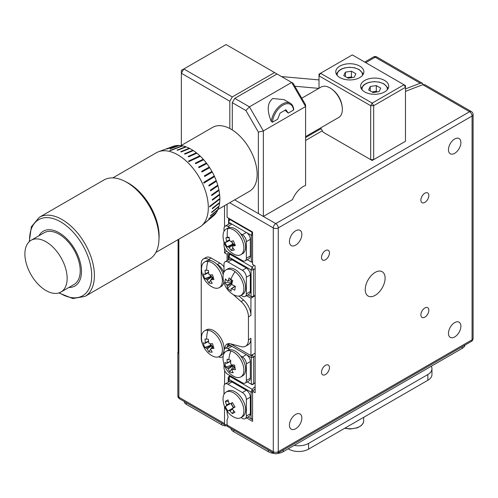 <?xml version="1.0" encoding="UTF-8"?>
<svg xmlns="http://www.w3.org/2000/svg" width="498" height="498" viewBox="0 0 498 498"><rect width="100%" height="100%" fill="white"/><g stroke="black" fill="none" stroke-linecap="round" stroke-linejoin="round"><path stroke-width="0.75" d="M375.168 272.394A14.056 8.117 120 0 0 365.986 284.775A14.056 8.117 120 0 0 368.14 296.042A14.056 8.117 120 0 0 375.168 295.345A14.056 8.117 120 0 0 384.35 282.957A14.056 8.117 120 0 0 382.196 271.696A14.056 8.117 120 0 0 375.168 272.394M454.68 138.979A8.783 5.073 120 0 0 448.941 146.717A8.783 5.073 120 0 0 450.285 153.758A8.783 5.073 120 0 0 454.68 153.322A8.783 5.073 120 0 0 460.42 145.584A8.783 5.073 120 0 0 459.069 138.544A8.783 5.073 120 0 0 454.68 138.979M454.68 322.604A8.783 5.073 120 0 0 448.941 330.342A8.783 5.073 120 0 0 450.285 337.383A8.783 5.073 120 0 0 454.68 336.947A8.783 5.073 120 0 0 460.42 329.209A8.783 5.073 120 0 0 459.069 322.169A8.783 5.073 120 0 0 454.68 322.604M295.656 230.786A8.783 5.073 120 0 0 289.917 238.53A8.783 5.073 120 0 0 291.262 245.57A8.783 5.073 120 0 0 295.656 245.134A8.783 5.073 120 0 0 301.396 237.39A8.783 5.073 120 0 0 300.045 230.356A8.783 5.073 120 0 0 295.656 230.786M295.656 414.411A8.783 5.073 120 0 0 289.917 422.155A8.783 5.073 120 0 0 291.262 429.195A8.783 5.073 120 0 0 295.656 428.759A8.783 5.073 120 0 0 301.396 421.015A8.783 5.073 120 0 0 300.045 413.981A8.783 5.073 120 0 0 295.656 414.411M424.862 193.205A5.621 3.243 120 0 0 421.19 198.16A5.621 3.243 120 0 0 422.049 202.661A5.621 3.243 120 0 0 424.862 202.387A5.621 3.243 120 0 0 428.535 197.432A5.621 3.243 120 0 0 427.67 192.925A5.621 3.243 120 0 0 424.862 193.205M325.468 250.587A5.621 3.243 120 0 0 321.795 255.542A5.621 3.243 120 0 0 322.66 260.043A5.621 3.243 120 0 0 325.468 259.769A5.621 3.243 120 0 0 329.147 254.814A5.621 3.243 120 0 0 328.282 250.307A5.621 3.243 120 0 0 325.468 250.587M424.862 307.969A5.621 3.243 120 0 0 421.19 312.925A5.621 3.243 120 0 0 422.049 317.431A5.621 3.243 120 0 0 424.862 317.151A5.621 3.243 120 0 0 428.535 312.196A5.621 3.243 120 0 0 427.67 307.689A5.621 3.243 120 0 0 424.862 307.969M325.468 365.351A5.621 3.243 120 0 0 321.795 370.307A5.621 3.243 120 0 0 322.66 374.813A5.621 3.243 120 0 0 325.468 374.533A5.621 3.243 120 0 0 329.147 369.578A5.621 3.243 120 0 0 328.282 365.071A5.621 3.243 120 0 0 325.468 365.351M227.076 425.031L273.29 451.711A3.511 2.029 -60 0 0 274.018 453.323L227.642 426.543L227.076 425.031L227.076 419.864L228.096 417.013L227.076 412.979L227.076 411.13M246.51 417.89L252.567 421.383L252.567 391.26L255.125 392.735L255.125 265.92L252.567 264.444L252.567 232.024L227.076 217.302L227.076 204.236M258.381 213.574L258.381 132.119L245.925 110.544L249.436 106.833L263.355 130.93L305.591 106.547L291.679 82.444L277.019 73.978L234.776 98.367L249.436 106.833L291.679 82.444L293.135 83.284L305.591 104.866L305.591 185.449A17.567 10.147 -60 0 0 292.494 199.617L263.355 216.443L234.645 199.866L275.774 223.614L469.589 111.72L422.827 84.722A646.566 373.295 0 0 0 405.478 91.395M322.324 130.806A646.566 373.295 0 0 0 305.591 140.536M422.827 84.722L424.968 84.772L471.345 111.546A3.511 2.029 -60 0 0 469.589 111.72A3.511 2.029 -120 0 1 472.073 116.022L278.264 227.916L278.264 451.711L472.073 339.817L472.073 116.022A3.511 2.029 0 0 0 473.1 114.59A3.511 3.511 0 0 0 471.345 111.546M323.98 132.667L372.187 160.493L403.99 142.135M255.125 388.894A611.426 353.007 0 0 0 252.567 391.26M252.567 418.806L251.079 418.806L252.181 419.44L248.004 417.031L251.079 418.806L251.079 392.119L229.043 379.395L229.765 376.37L228.209 377.241A646.566 373.295 180 0 1 229.989 375.641M320.644 127.899L323.109 132.163L372.187 160.493L405.478 141.27L405.478 87.331L373.674 105.694L373.674 159.634L370.693 159.634L370.693 105.694L319.013 75.858L319.013 88.264M370.693 105.694L373.674 105.694L372.187 103.111L370.693 105.694M319.013 75.858L320.5 73.274L372.187 103.111L403.99 84.747L352.304 54.911L319.013 74.134L319.013 75.858M339.885 77.576A14.056 8.117 0 0 0 355.199 79.338A14.056 8.117 0 0 0 363.876 71.837A14.056 8.117 0 0 0 359.761 66.103A14.056 8.117 0 0 0 344.442 64.342A14.056 8.117 0 0 0 335.764 71.837A14.056 8.117 0 0 0 339.885 77.576M364.729 91.925A14.056 8.117 0 0 0 380.049 93.68A14.056 8.117 0 0 0 388.726 86.185A14.056 8.117 0 0 0 384.605 80.446A14.056 8.117 0 0 0 369.292 78.684A14.056 8.117 0 0 0 360.614 86.185A14.056 8.117 0 0 0 364.729 91.925M405.478 87.331L405.478 85.612L403.99 84.747L405.478 87.331M379.103 91.613L373.046 92.547L368.613 89.989L370.238 86.496L376.289 85.556L380.727 88.115L379.103 91.613M377.316 91.887L376.289 91.296L376.289 85.556M376.949 91.943A5.428 3.137 0 0 0 373.263 91.763L376.289 91.296M370.238 90.929L370.238 86.496M372.018 91.956L373.263 91.763A5.428 3.137 0 0 0 372.13 92.018M354.252 77.265L348.202 78.205L343.763 75.646L345.388 72.148L351.445 71.214L355.877 73.772L354.252 77.265M352.472 77.545L351.445 76.947L351.445 71.214M352.098 77.601A5.428 3.137 0 0 0 348.413 77.42L351.445 76.947M345.388 76.58L345.388 72.148M347.174 77.613L348.413 77.42A5.428 3.137 0 0 0 347.287 77.676M230.151 219.083A644.462 372.074 0 0 0 229.765 219.431L252.181 232.373A613.536 354.221 180 0 1 252.561 232.018M247.257 259.657L251.328 262.004L251.328 235.324L252.181 232.373L252.567 233.052M252.567 235.156L251.328 235.324L228.57 222.183L228.57 219.973L229.765 219.431L228.57 222.183L228.57 224.181M226.092 229.117A14.759 8.522 -120 0 0 223.042 236.12A21.084 21.084 0 0 0 233.263 253.824A14.759 8.522 -120 0 0 239.077 255.3A14.759 8.522 -120 0 0 240.851 254.677A14.759 8.522 -120 0 0 242.277 240.515A14.759 8.522 -120 0 0 227.872 228.495A14.759 8.522 -120 0 0 226.092 229.117L227.798 228.134A14.759 8.522 60 0 1 229.802 227.486L227.972 226.428L231.944 224.131A5.621 3.243 -120 0 0 229.136 223.851L225.158 226.148A5.621 3.243 -120 0 0 223.994 228.725L223.994 231.389M223.994 242.034L223.994 245.365A5.621 3.243 -120 0 0 227.972 252.249L242.383 260.572A5.621 3.243 -120 0 0 245.19 260.846L249.168 258.555A5.621 3.243 -120 0 0 250.332 255.978L250.332 239.339A5.621 3.243 -120 0 0 246.354 232.454L242.383 234.745L240.553 233.693A14.759 8.522 60 0 1 243.983 239.532A14.759 8.522 60 0 1 242.557 253.7L240.851 254.677M228.57 219.973A646.566 373.295 180 0 1 229.796 218.871M252.567 261.836L251.328 262.004L252.567 262.284M245.19 260.846A5.621 3.243 -120 0 0 246.354 258.275L246.354 241.636A5.621 3.243 -120 0 0 242.383 234.745M227.972 226.428A5.621 3.243 -120 0 0 225.158 226.148M229.553 239.936L226.652 241.225A20.922 16.677 81.1 0 1 225.968 237.646A20.935 2.073 -1.4 0 1 227.387 237.397A20.935 2.073 -1.4 0 1 229.068 237.16A20.922 16.677 -98.9 0 0 229.752 240.739A4.37 2.521 -120 0 1 230.649 241.48A20.922 3.71 157.3 0 0 233.406 240.777A20.935 9.537 72.6 0 0 235.38 245.495A20.922 3.71 -22.7 0 1 232.622 246.205A4.37 2.521 -120 0 1 232.423 247.12A20.922 16.677 -98.9 0 0 234.415 249.946A20.935 8.715 133.9 0 1 232.784 250.313A20.935 8.715 133.9 0 1 231.309 250.432L232.871 247.842M234.166 245.259L233.786 244.356A3.909 2.253 -120 0 0 234.757 244.898M231.688 241.231A3.909 2.253 -120 0 0 231.9 241.829A3.909 2.253 -120 0 0 233.475 244.095A3.909 2.253 -120 0 0 233.786 244.356L229.317 247.606A20.922 16.677 81.1 0 0 231.309 250.432M225.968 237.646L229.155 237.801M235.019 244.742L232.622 246.205M229.665 240.378L226.453 242.14A20.922 3.71 157.3 0 1 225.003 242.096A20.935 20.325 -65.8 0 0 226.976 246.815A20.922 3.71 -22.7 0 0 228.426 246.865L233.475 244.095L232.715 244.213L231.489 241.281M226.652 241.225A4.37 2.521 -120 0 0 226.453 242.14M226.976 246.815L232.715 244.213M228.426 246.865A4.37 2.521 -120 0 0 229.317 247.606M240.553 233.693A14.759 8.522 -120 0 0 229.802 227.486M228.209 382.19L228.209 377.241L229.043 379.395L229.043 381.711A5.621 3.243 -120 0 1 229.136 381.655A5.621 3.243 -120 0 1 231.944 381.935L246.354 390.258A5.621 3.243 -120 0 1 250.332 397.143L250.332 413.782A5.621 3.243 -120 0 1 249.168 416.359L245.19 418.65A5.621 3.243 -120 0 0 246.354 416.079L246.354 399.44A5.621 3.243 -120 0 0 242.383 392.549L227.972 384.232A5.621 3.243 -120 0 0 225.158 383.952A5.621 3.243 -120 0 0 223.994 386.523L223.994 394.354M230.344 375.847A644.462 372.074 0 0 0 229.765 376.37L252.181 389.312A613.536 354.221 180 0 1 255.125 386.616M252.934 390.924L252.181 389.312L251.079 392.119L252.567 392.119M252.181 419.44L252.567 419.254M230.829 428.386A10.539 6.088 0 0 0 233.799 431.778L268.322 451.711A10.539 6.088 0 0 0 274.217 453.429M277.33 453.429A10.539 6.088 0 0 0 283.231 451.711L462.132 348.426A10.539 6.088 0 0 0 465.101 345.027M240.988 417.567L242.383 418.376A5.621 3.243 -120 0 0 245.19 418.65M242.47 416.714A14.759 8.522 -120 0 0 242.557 416.664A14.759 8.522 -120 0 0 242.601 399.701A14.759 8.522 -120 0 0 227.885 391.055A14.759 8.522 -120 0 0 227.798 391.104A14.759 8.522 -120 0 0 227.711 391.154M225.793 409.138A21.084 21.084 0 0 0 233.263 416.789A14.759 8.522 -120 0 0 240.764 417.698A14.759 8.522 -120 0 0 240.851 417.648A14.759 8.522 -120 0 0 240.939 400.759A14.759 8.522 -120 0 0 226.179 392.038A14.759 8.522 -120 0 0 226.092 392.088A14.759 8.522 -120 0 0 223.042 399.091A21.084 21.084 0 0 0 225.793 409.138L226.49 408.802A20.935 20.692 -116 0 1 225.345 406.461L226.472 405.858A4.37 2.521 -120 0 1 226.484 404.806L229.429 403.511M235.012 407.022L232.597 408.422L235.037 407.065A20.935 9.904 60.7 0 1 233.686 404.843A20.935 9.904 60.7 0 1 232.466 402.54L230.032 403.903A4.37 2.521 -120 0 0 229.117 403.361A20.922 17.081 -118.8 0 1 228.028 399.919A20.935 5.21 -7.5 0 0 225.395 401.363A20.922 17.081 61.2 0 0 226.484 404.806M229.964 403.847L226.472 405.858M231.477 403.094A3.909 2.253 -120 0 0 234.041 407.501A3.909 2.253 -120 0 0 234.11 407.545M227.91 410.987L234.041 407.501L227.91 410.987A20.935 20.692 -116 0 1 226.49 408.802M232.628 408.964L229.958 410.918A20.922 17.081 61.2 0 0 232.354 413.608L233.811 410.943M229.043 410.377A4.37 2.521 -120 0 0 229.958 410.918M225.395 401.363L228.439 401.444M230.879 403.43L233.394 407.856M232.597 408.422A4.37 2.521 -120 0 1 232.591 409.474A20.922 17.081 -118.8 0 0 234.981 412.163A20.935 5.571 128.2 0 1 232.354 413.608M228.707 219.848L228.495 218.124M288.199 448.841L288.697 449.128A14.056 8.117 0 0 0 308.573 449.128L427.844 380.273A14.056 8.117 0 0 0 431.959 374.533L431.959 368.794A14.056 8.117 0 0 0 431.249 366.254M227.076 424.14A650.083 375.324 0 0 0 226.472 424.682L225.096 425.074L179.597 398.811A3.511 2.029 -60 0 1 178.869 397.199L224.53 423.561L224.53 406.517M223.994 266.884A10.539 6.088 -120 0 0 219.867 263.069L211.171 258.045A10.539 6.088 -120 0 0 205.904 257.522L203.414 258.96A10.539 6.088 -120 0 0 201.236 263.784L201.236 338.379A10.539 6.088 -120 0 0 202.543 344.006M228.819 252.741A646.566 373.295 0 0 0 227.076 254.316L227.076 260.622M227.076 254.316L224.53 252.847L224.53 247.979M224.53 205.705L224.53 226.727M224.53 384.531L224.685 370.568M230.543 343.825L250.93 355.597L250.93 338.379A14.056 8.117 -120 0 1 248.016 344.815L245.533 346.253A14.056 8.117 -120 0 0 248.446 339.817L248.446 316.865A14.056 8.117 -120 0 0 241.076 301.527L233.164 294.505M248.446 316.865L250.93 315.427A14.056 8.117 -120 0 0 243.559 300.089L239.009 296.055M250.93 315.427L250.93 298.215L246.51 295.663M423.275 84.585L422.422 83.303L420.281 83.253A650.083 375.324 0 0 0 405.478 88.937M321.092 128.671A650.083 375.324 0 0 0 305.591 137.61M178.085 351.986A3.511 2.029 0 0 0 177.842 352.727A3.511 2.029 0 0 0 178.085 353.468L178.085 239.619M255.125 295.793L250.93 298.215M250.93 355.597L255.125 353.175M226.497 251.073A650.083 375.324 0 0 0 224.53 252.847M224.53 423.561L225.096 425.074M228.209 259.968L228.209 255.013A646.566 373.295 180 0 1 229.989 253.414M255.125 268.391A611.426 353.007 0 0 0 253.494 269.897L253.494 296.578L251.079 296.578L252.181 297.213L248.004 294.804L251.079 296.578L251.079 269.897L229.043 257.173L229.043 259.483A5.621 3.243 -120 0 1 229.136 259.433A5.621 3.243 -120 0 1 231.944 259.707L246.354 268.03A5.621 3.243 -120 0 1 250.332 274.915L250.332 291.554A5.621 3.243 -120 0 1 249.168 294.131L245.19 296.428A5.621 3.243 -120 0 0 246.354 293.851L246.354 277.212A5.621 3.243 -120 0 0 242.383 270.327L227.972 262.004A5.621 3.243 -120 0 0 225.158 261.724A5.621 3.243 -120 0 0 223.994 264.301L223.994 272.126M223.994 364.256L223.994 367.592A5.621 3.243 -120 0 0 227.972 374.477L242.383 382.794A5.621 3.243 -120 0 0 245.19 383.074L249.168 380.777A5.621 3.243 -120 0 0 250.332 378.206L250.332 361.567A5.621 3.243 -120 0 0 246.354 354.676L231.944 346.359A5.621 3.243 -120 0 0 229.136 346.079L225.158 348.376A5.621 3.243 -120 0 0 223.994 350.947L223.994 353.611M245.19 383.074A5.621 3.243 -120 0 0 246.354 380.503L246.354 363.857A5.621 3.243 -120 0 0 242.383 356.973L240.553 355.914A14.759 8.522 -120 0 0 229.802 349.708L227.972 348.656L231.944 346.359L228.57 344.404L228.57 346.409M247.257 381.879L251.328 384.232L251.328 357.552L246.354 354.676L242.383 356.973M255.125 355.902A611.426 353.007 0 0 0 253.681 357.228L253.681 383.914A611.426 353.007 180 0 1 255.125 382.582M228.57 343.601L228.57 344.404L228.924 343.583M251.328 384.232L252.181 384.724L253.681 383.914L251.328 384.232M252.081 354.931L251.328 357.552L253.681 357.228L252.181 354.595M236.052 377.291A14.759 8.522 -120 0 0 240.851 376.905A14.759 8.522 -120 0 0 243.584 366.989A14.759 8.522 -120 0 0 230.898 350.959A14.759 8.522 -120 0 0 226.092 351.345A14.759 8.522 -120 0 0 223.042 358.348A21.084 21.084 0 0 0 233.263 376.052A14.759 8.522 -120 0 0 236.052 377.291M230.686 361.143L227.144 362.756A20.922 14.691 105.8 0 1 227.175 359.232A20.935 2.422 9.2 0 0 228.843 359.737A20.935 2.422 9.2 0 0 230.742 360.247A20.922 14.691 -74.2 0 0 230.705 363.77A4.37 2.521 -120 0 1 231.489 364.76A20.922 8.721 168.9 0 0 234.558 365.065A20.935 7.763 89.5 0 0 235.467 369.709A20.922 8.721 -11.1 0 1 232.398 369.398A4.37 2.521 -120 0 1 231.931 370.039A20.922 14.691 -74.2 0 0 233.201 372.809A20.935 13.203 142.6 0 1 231.327 372.429A20.935 13.203 142.6 0 1 229.634 371.801L233.182 366.92L232.958 365.787L228.37 369.03A20.922 14.691 105.8 0 0 229.634 371.801M232.311 364.872A3.909 2.253 -120 0 0 232.684 365.439A3.909 2.253 -120 0 0 232.958 365.787A3.909 2.253 -120 0 0 234.907 367.169M233.182 366.92L234.956 367.424M231.813 365.196L225.818 366.976A20.922 8.721 -11.1 0 0 227.58 368.034L232.684 365.439L231.738 364.797M235.006 367.686L232.398 369.398M230.68 361.355L226.677 363.397A20.922 8.721 168.9 0 1 224.909 362.332A20.935 18.544 -39.9 0 0 225.818 366.976M240.553 355.914A14.759 8.522 60 0 1 245.29 366.005A14.759 8.522 60 0 1 242.557 375.922L240.851 376.905M227.144 362.756A4.37 2.521 -120 0 0 226.677 363.397M227.58 368.034A4.37 2.521 -120 0 0 228.37 369.03M226.092 351.345L227.798 350.362A14.759 8.522 60 0 1 229.802 349.708M227.972 348.656A5.621 3.243 -120 0 0 225.158 348.376M230.344 253.619A644.462 372.074 0 0 0 229.765 254.148L252.181 267.09A613.536 354.221 180 0 1 254.098 265.328M252.181 297.213L253.494 296.578A611.426 353.007 180 0 1 255.125 295.071M229.765 254.148L228.209 255.013L229.043 257.173L229.765 254.148M252.181 267.09L251.079 269.897L253.494 269.897L252.181 267.09M233.263 294.567A14.759 8.522 -120 0 0 240.851 295.42A14.759 8.522 -120 0 0 243.783 290.446A14.759 8.522 -120 0 0 235.075 271.659A14.759 8.522 -120 0 0 226.092 269.86A14.759 8.522 -120 0 0 223.16 274.84A14.759 8.522 -120 0 0 223.042 276.863A21.084 21.084 0 0 0 233.263 294.567M231.072 279.465L228.103 280.922A20.922 10.085 127.1 0 1 229.136 277.921A20.935 6.953 25.9 0 0 230.86 279.303A20.935 6.953 25.9 0 0 232.771 280.673A20.922 10.085 -52.9 0 0 231.732 283.673A4.37 2.521 -120 0 1 232.273 284.837A20.922 13.788 -171.7 0 0 235.392 286.325A20.935 3.635 107.2 0 0 234.826 290.197A20.922 13.788 8.3 0 1 231.707 288.709A4.37 2.521 -120 0 1 230.972 288.902L235.068 286.194M232.099 283.001L227.337 286.157A20.922 10.085 127.1 0 0 227.611 288.404A20.935 17.741 155.7 0 0 229.317 289.892A20.935 17.741 155.7 0 0 231.24 291.156A20.922 10.085 -52.9 0 1 230.972 288.902M227.611 288.404L231.912 283.997M231.564 279.826A3.909 2.253 -120 0 0 231.502 280.137A3.909 2.253 -120 0 0 231.912 282.596L231.022 281.924L231.352 279.671M235.193 286.244L231.707 288.709M227.555 281.028L227.362 281.121A20.922 13.788 -171.7 0 1 225.55 278.88A20.935 14.423 -25.3 0 0 224.984 282.752A20.922 13.788 8.3 0 0 226.802 284.993L231.912 282.596A3.909 2.253 -120 0 0 232 282.796M224.984 282.752L231.022 281.924M226.092 269.86L227.798 268.876A14.759 8.522 60 0 1 239.899 273.639A14.759 8.522 60 0 1 245.489 289.463A14.759 8.522 60 0 1 242.557 294.443L240.851 295.42M228.103 280.922A4.37 2.521 -120 0 0 227.462 281.071A4.37 2.521 -120 0 0 227.362 281.121M226.802 284.993A4.37 2.521 -120 0 0 227.337 286.157M240.988 295.345L242.383 296.148A5.621 3.243 -120 0 0 245.19 296.428M181.048 145.603L212.602 127.382A36.896 21.302 60 0 1 229.808 128.528A36.896 21.302 60 0 1 232.292 129.959A36.896 21.302 60 0 1 257.142 174.4A36.896 21.302 60 0 1 249.498 191.288L217.943 209.509M232.292 96.936L274.535 72.546L226.08 44.571L183.843 68.961L232.292 96.936L229.808 101.237L229.808 128.528M229.808 101.237L181.353 73.262L181.353 145.422M245.925 110.544L232.292 102.669L234.776 98.367M232.292 129.959L232.292 102.669M319.013 79.91L281.476 76.555M318.813 88.376L294.841 86.235M258.381 132.119L263.355 130.93L263.355 216.443M277.019 73.978L274.535 72.546M290.266 103.248L283.978 99.619L272.792 98.511C267.27 102.843 266.772 110.494 271.298 121.468L272.468 122.228L277.691 119.215L280.05 113.133L285.914 109.741L288.274 113.102L293.496 110.089L293.733 109.467C293.359 106.435 292.208 104.362 290.266 103.248A15.812 9.132 -60 0 0 282.36 104.032A15.812 9.132 -60 0 0 271.298 121.468M285.049 110.239L288.274 113.102M181.353 73.262L183.843 68.961L181.353 70.392L181.353 73.262M31.088 240.297L44.173 232.74A29.868 17.243 60 0 1 67.186 240.746A29.868 17.243 60 0 1 80.228 270.8A29.868 17.243 60 0 1 74.04 284.476L60.955 292.027A29.868 17.243 60 0 1 37.935 284.028A29.868 17.243 60 0 1 24.9 253.968A29.868 17.243 60 0 1 31.088 240.297A29.868 17.243 60 0 1 54.101 248.297A29.868 17.243 60 0 1 67.143 278.357A29.868 17.243 60 0 1 60.955 292.027M38.975 235.741A31.623 18.258 60 0 1 60.632 233.724A31.623 18.258 60 0 1 80.377 262.907A31.623 18.258 60 0 1 68.842 287.477M176.18 145.597L175.788 145.653A40.382 23.313 -120 0 0 173.285 146.306L164.085 149.693A42.056 24.284 60 0 0 164.01 149.717L158.601 151.709A43.046 24.85 -120 0 0 156.353 152.755L112.816 177.892M179.348 145.453L178.913 145.435A40.382 23.313 -120 0 0 176.205 145.59L167.123 148.939A42.056 24.284 60 0 0 166.699 149.008L175.788 145.653L166.73 149.002M193.33 150.583L192.838 150.259A40.382 23.313 -120 0 0 189.75 148.479L189.252 148.223A40.382 23.313 -120 0 0 186.19 146.904L185.698 146.729A40.382 23.313 -120 0 0 182.71 145.889L182.237 145.796A40.382 23.313 -120 0 0 179.361 145.447L170.409 148.796A42.056 24.284 60 0 0 169.961 148.778L178.913 145.435L169.974 148.778M155.862 252.455L199.399 227.312A43.046 24.85 -120 0 0 201.435 225.893L213.393 215.927A40.382 23.313 -120 0 0 214.246 215.148L203.676 223.957A42.747 24.682 60 0 0 203.968 223.664L214.538 214.856A40.382 23.313 -120 0 0 216.194 212.802L208.786 218.939A42.056 24.284 60 0 0 209.029 218.572L216.437 212.434A40.382 23.313 -120 0 0 217.751 209.969L217.925 209.546A40.382 23.313 -120 0 0 218.89 206.695L219.008 206.216A40.382 23.313 -120 0 0 219.587 203.041L219.649 202.512A40.382 23.313 -120 0 0 219.848 199.063L219.842 198.49A40.382 23.313 -120 0 0 219.649 194.811L219.587 194.214A40.382 23.313 -120 0 0 219.008 190.373L211.712 195.571A42.056 24.284 60 0 0 211.588 194.942L218.89 189.744A40.382 23.313 -120 0 0 218.448 187.777A40.382 23.313 -120 0 0 217.931 185.798L217.744 185.163A40.382 23.313 -120 0 0 216.437 181.172L216.194 180.531A40.382 23.313 -120 0 0 214.538 176.566L214.246 175.931A40.382 23.313 -120 0 0 212.279 172.047L211.936 171.43A40.382 23.313 -120 0 0 209.683 167.689L209.303 167.104A40.382 23.313 -120 0 0 206.801 163.562L206.384 163.014A40.382 23.313 -120 0 0 203.676 159.727L203.228 159.223A40.382 23.313 -120 0 0 200.352 156.254L199.879 155.806A40.382 23.313 -120 0 0 196.891 153.191L196.399 152.799A40.382 23.313 -120 0 0 193.336 150.583L184.963 154.137A42.056 24.284 60 0 0 184.465 153.814L192.838 150.259L184.472 153.814M211.712 195.565L219.008 190.367L218.883 189.744M208.799 218.921L216.418 212.447M203.726 223.913L214.495 214.893M201.435 225.893A43.046 24.85 -120 0 0 206.826 195.888A43.046 24.85 -120 0 0 158.601 151.709M84.953 296.435A45.679 26.375 60 0 0 92.833 263.087A45.679 26.375 60 0 0 39.267 217.315L103.852 180.027A45.679 26.375 60 0 1 157.412 225.799A45.679 26.375 60 0 1 149.531 259.147L84.953 296.435L72.776 298.539L58.876 292.936M217.931 185.798L210.586 190.809L217.931 185.798M217.751 185.163L210.405 190.168A42.056 24.284 60 0 1 210.586 190.809M216.437 181.172L209.029 185.991L216.431 181.172M216.194 180.531L208.786 185.349A42.056 24.284 60 0 1 209.029 185.991M214.538 176.566L203.968 183.096L214.538 176.566M214.246 175.931L203.676 182.461A42.747 24.682 60 0 1 203.968 183.096M212.279 172.047L204.697 176.485L212.273 172.047M211.936 171.43L204.354 175.869A42.056 24.284 60 0 1 204.697 176.485M209.683 167.689L201.995 171.947A42.056 24.284 60 0 0 201.609 171.362L209.303 167.104L201.609 171.362M206.801 163.562L198.988 167.645A42.056 24.284 60 0 0 198.571 167.098L206.384 163.014L198.571 167.098M203.676 159.727L195.733 163.655A42.056 24.284 60 0 0 195.284 163.157L203.228 159.223L195.284 163.157M200.352 156.254L188.947 161.595A42.747 24.682 60 0 0 188.474 161.147L199.879 155.806L188.474 161.147M196.891 153.191L188.661 156.845A42.056 24.284 60 0 0 188.176 156.459L196.399 152.799L188.176 156.459M189.75 148.479L181.228 151.94A42.056 24.284 60 0 0 180.73 151.691L189.252 148.223L180.737 151.697M186.19 146.904L177.518 150.309A42.056 24.284 60 0 0 177.033 150.135L185.698 146.729L177.039 150.135M182.71 145.889L170.266 150.633A42.747 24.682 60 0 0 169.793 150.539L182.237 145.796L169.799 150.539M163.699 149.836A42.056 24.284 60 0 1 164.01 149.717M219.848 199.063L209.596 206.913L219.842 199.057M209.596 206.913A42.747 24.682 60 0 0 209.596 206.34L219.848 198.484M212.385 200.196L219.649 194.811L212.385 200.202A42.056 24.284 60 0 0 212.322 199.592L219.587 194.208M212.322 208.768L219.587 203.041L212.322 208.774A42.056 24.284 60 0 0 212.385 208.239L219.649 202.512M218.89 206.695L211.588 212.578L218.883 206.695M211.588 212.578A42.056 24.284 60 0 0 211.712 212.092L219.008 206.209M210.411 215.976L217.744 209.963L210.405 215.989A42.056 24.284 60 0 0 210.586 215.559L217.931 209.54M301.763 98.224L321.16 87.026A17.567 10.147 60 0 1 326.103 86.384A17.567 10.147 60 0 1 330.579 88.283A17.567 10.147 60 0 1 341.759 104.63A17.567 10.147 60 0 1 342.35 108.67A17.567 10.147 60 0 1 338.727 117.46L305.591 136.589M219.338 356.45L221.037 355.466A14.759 8.522 -120 0 0 223.303 343.651A14.759 8.522 -120 0 0 206.278 329.906L204.578 330.884A14.759 8.522 -120 0 0 201.522 337.887A21.084 21.084 0 0 0 211.743 355.591A14.759 8.522 -120 0 0 215.939 357.103A14.759 8.522 -120 0 0 219.338 356.45A14.759 8.522 -120 0 0 221.604 344.635A14.759 8.522 -120 0 0 207.971 330.23A14.759 8.522 -120 0 0 204.578 330.884M218.46 356.848A10.539 6.088 -120 0 0 222.656 356.836A10.539 6.088 -120 0 0 223.135 356.5M224.841 348.6A10.539 6.088 60 0 1 227.02 344.074A10.539 6.088 60 0 1 230.362 343.776L241.076 346.645A14.056 8.117 -120 0 0 245.533 346.253M223.82 272.487A10.539 6.088 -120 0 0 217.383 264.5L216.842 264.189A14.759 8.522 -120 0 0 210.473 260.51A14.759 8.522 -120 0 0 206.278 261.045L204.578 262.029A14.759 8.522 -120 0 0 201.522 269.032A21.084 21.084 0 0 0 211.743 286.736A14.759 8.522 -120 0 0 215.939 288.249A14.759 8.522 -120 0 0 219.338 287.589A14.759 8.522 -120 0 0 221.604 275.774A14.759 8.522 -120 0 0 207.971 261.369A14.759 8.522 -120 0 0 204.578 262.029M223.216 274.504A14.759 8.522 -120 0 0 216.842 264.189M219.338 287.589L221.037 286.605A14.759 8.522 -120 0 0 223.851 282.298M210.473 260.51L208.687 259.483A10.539 6.088 -120 0 0 203.414 258.96M227.331 347.118A10.539 6.088 60 0 1 228.414 343.614M210.224 274.933L210.679 276.465L204.771 278.612A20.922 6.549 -16.5 0 0 206.421 279.216L211.507 276.546A3.909 2.253 -120 0 0 211.799 276.857L207.268 280.113A20.922 15.774 95.7 0 0 208.874 282.945L211.003 279.739M206.421 279.216A4.37 2.521 -120 0 0 207.268 280.113M207.971 261.369A21.084 15.899 95.7 0 0 206.645 270.283A20.935 0.473 4.2 0 1 205.07 270.121A20.922 15.774 95.7 0 0 205.369 273.713L208.562 272.281M208.587 272.605L205.02 274.485A20.922 6.549 163.5 0 1 203.365 273.875A20.935 19.522 -48.2 0 0 204.771 278.612M205.369 273.713A4.37 2.521 -120 0 0 205.02 274.485M213.486 278.102L211.015 279.677A20.922 6.549 -16.5 0 0 213.978 279.534A20.935 8.734 82.2 0 1 212.571 274.796A20.922 6.549 163.5 0 1 209.614 274.946A4.37 2.521 -120 0 0 208.768 274.049A20.922 15.774 -84.3 0 1 208.469 270.464A20.935 0.473 4.2 0 1 206.645 270.283M208.874 282.945A20.935 11.261 138.6 0 0 210.492 283.244A20.935 11.261 138.6 0 0 212.273 283.287A20.922 15.774 -84.3 0 1 210.666 280.455A4.37 2.521 -120 0 0 211.015 279.677M211.059 279.652L212.148 278.015L213.424 278.145M210.467 274.927A3.909 2.253 -120 0 0 211.507 276.546L210.679 276.465M212.148 278.015L211.799 276.857A3.909 2.253 -120 0 0 213.412 277.859M210.224 343.794L210.679 345.326L204.771 347.473A20.922 6.549 -16.5 0 0 206.421 348.077L211.507 345.407A3.909 2.253 -120 0 0 211.799 345.718L207.268 348.974A20.922 15.774 95.7 0 0 208.874 351.806L211.003 348.6M206.421 348.077A4.37 2.521 -120 0 0 207.268 348.974M207.971 330.23A21.084 15.899 95.7 0 0 206.645 339.144A20.935 0.473 4.2 0 1 205.07 338.982A20.922 15.774 95.7 0 0 205.369 342.568L208.562 341.142M208.587 341.466L205.02 343.346A20.922 6.549 163.5 0 1 203.365 342.736A20.935 19.522 -48.2 0 0 204.771 347.473M205.369 342.568A4.37 2.521 -120 0 0 205.02 343.346M213.486 346.963L211.015 348.538A20.922 6.549 -16.5 0 0 213.978 348.395A20.935 8.734 82.2 0 1 212.571 343.657A20.922 6.549 163.5 0 1 209.614 343.807A4.37 2.521 -120 0 0 208.768 342.91A20.922 15.774 -84.3 0 1 208.469 339.325A20.935 0.473 4.2 0 1 206.645 339.144M208.874 351.806A20.935 11.261 138.6 0 0 210.492 352.098A20.935 11.261 138.6 0 0 212.273 352.148A20.922 15.774 -84.3 0 1 210.666 349.31A4.37 2.521 -120 0 0 211.015 348.538M211.059 348.513L212.148 346.876L213.424 347.006M210.467 343.788A3.909 2.253 -120 0 0 211.507 345.407L210.679 345.326M212.148 346.876L211.799 345.718A3.909 2.253 -120 0 0 213.412 346.72M294.231 445.361A14.056 8.117 0 0 0 308.573 443.394L427.844 374.533A14.056 8.117 0 0 0 431.959 368.794M184.266 401.5L184.266 401.5A7.028 4.059 0 0 0 186.327 404.37L221.629 424.75A7.028 4.059 0 0 0 227.2 425.927M471.345 341.429A3.511 3.511 0 0 0 473.1 338.385A3.511 2.029 0 0 1 472.073 339.817A3.511 2.029 -120 0 1 471.345 341.429L277.535 453.323A3.511 2.029 -120 0 0 278.264 451.711A3.511 2.029 0 0 1 273.29 451.711L273.29 227.916L229.671 202.736M273.29 227.916A3.511 2.029 -60 0 1 275.774 223.614A3.511 2.029 -120 0 1 278.264 227.916A3.511 2.029 0 0 1 273.29 227.916M387.251 89.802A12.649 7.302 0 0 0 383.616 83.888A12.649 7.302 0 0 0 369.236 82.456A12.649 7.302 0 0 0 362.083 89.802M362.407 75.453A12.649 7.302 0 0 0 358.765 69.546A12.649 7.302 0 0 0 344.392 68.114A12.649 7.302 0 0 0 337.239 75.453M246.354 258.275L250.332 255.978M227.872 228.495A21.084 16.801 81.1 0 0 227.387 237.397M246.354 241.636L250.332 239.339M268.322 450.03L268.322 451.711M233.799 430.098L233.799 431.778M462.132 346.745L462.132 348.426M283.231 450.03L283.231 451.711M227.972 384.232L231.944 381.935M242.383 392.549L246.354 390.258M246.354 399.44L250.332 397.143M246.354 416.079L250.332 413.782M345.021 428.087A13.353 7.707 0 0 0 363.671 421.015L363.235 423.057L361.125 425.746L357.209 427.888L350.063 429.021L344.684 428.28M178.869 239.165L178.869 397.199A3.511 2.029 0 0 1 177.842 395.767L177.842 352.727M420.281 83.253L375.168 57.208L365.725 62.661M373.407 57.033A3.511 2.029 -120 0 1 375.168 57.208A3.511 2.029 -60 0 1 376.924 57.033A3.511 3.511 0 0 0 373.407 57.033L364.698 62.063M230.898 350.959A21.084 14.803 105.8 0 0 228.843 359.737M246.354 380.503L250.332 378.206M246.354 363.857L250.332 361.567M235.075 271.659A21.084 10.159 127.1 0 0 230.86 279.303M227.972 262.004L231.944 259.707M246.354 293.851L250.332 291.554M246.354 277.212L250.332 274.915M242.383 270.327L246.354 268.03M293.496 110.089A14.934 8.622 120 0 0 282.982 105.109A14.934 8.622 120 0 0 272.468 122.228M125.851 181.82A43.046 24.85 60 0 1 157.623 224.293A43.046 24.85 60 0 1 158.98 239.202M59.306 292.793A43.942 25.367 -120 0 0 90.188 263.697A43.942 25.367 -120 0 0 55.122 219.232A43.942 25.367 -120 0 0 29.6 241.343M208.687 259.483L211.171 258.045M248.446 339.817L250.93 338.379M241.076 301.527L243.559 300.089M217.383 264.5L219.867 263.069M308.573 443.394L308.573 449.128M288.697 448.555L288.697 449.128M427.844 374.533L427.844 380.273M221.629 423.07L221.629 424.75M186.327 402.689L186.327 404.37M473.1 338.385L473.1 114.59M274.018 453.323A3.511 3.511 0 0 0 277.535 453.323M387.954 88.831L387.587 87.58L383.964 83.857L379.476 82.151L374.452 81.622L369.329 82.276L366.347 83.347L363.808 84.94L361.747 87.58L361.38 88.831M363.11 74.482L362.743 73.237L359.12 69.508L354.626 67.803L349.602 67.274L344.485 67.933L341.497 68.998L338.957 70.592L336.903 73.237L336.536 74.482M225.158 383.952L229.136 381.655M242.557 416.664L240.851 417.648M363.671 417.318L363.671 421.015M227.798 391.104L226.092 392.088M177.842 395.767A3.511 3.511 0 0 0 179.597 398.811M422.422 83.303L376.924 57.033M225.158 261.724L229.136 259.433M39.267 217.315L31.362 226.802L29.264 241.642M342.35 108.67A25.479 25.479 0 0 0 330.579 88.283M222.656 356.836L223.129 356.562"/></g></svg>
